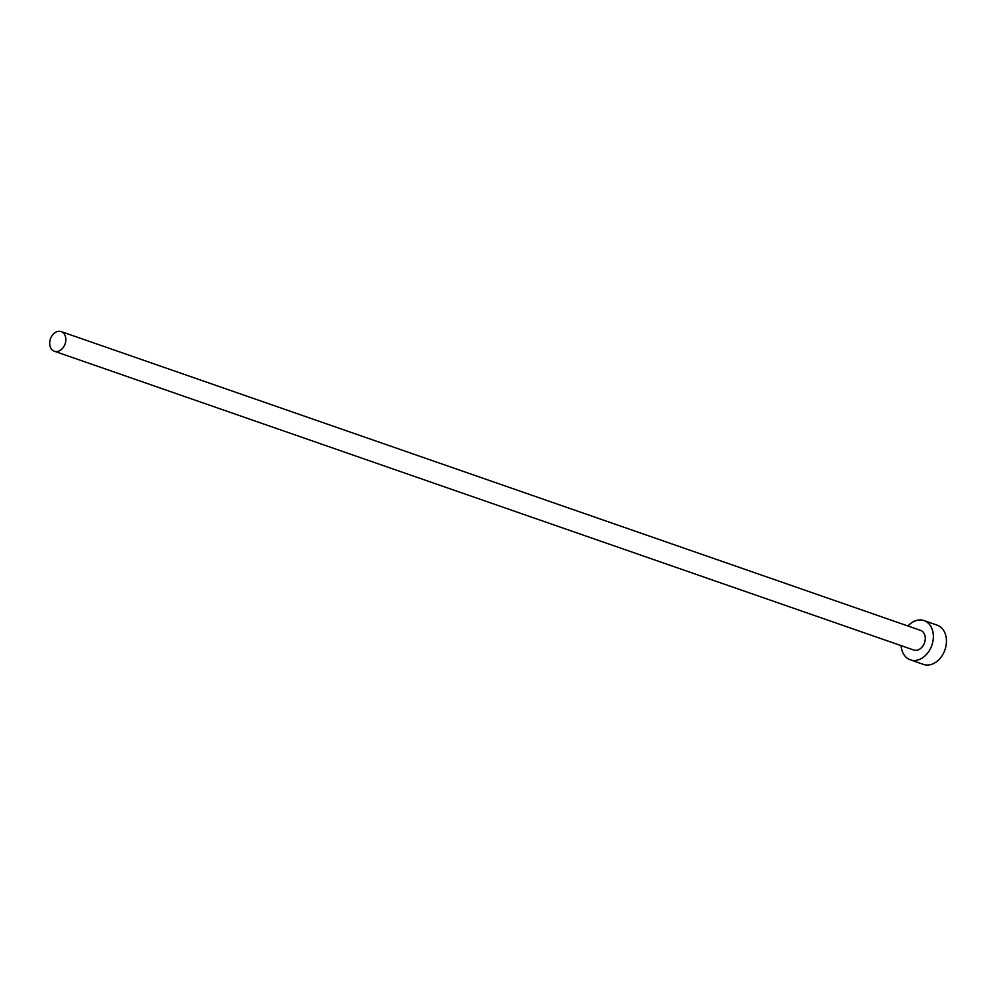 <?xml version="1.0" encoding="UTF-8"?>
<svg xmlns="http://www.w3.org/2000/svg" width="996" height="996" viewBox="0 0 996 996"><rect width="100%" height="100%" fill="white"/><g stroke="black" fill="none" stroke-linecap="round" stroke-linejoin="round"><path stroke-width="1.49" d="M58.478 351.19A10.396 7.744 -70.8 0 0 65.711 341.317A10.396 7.744 -70.8 0 0 61.167 331.593A10.396 7.744 -70.8 0 0 57.033 331.643A10.396 7.744 -70.8 0 0 49.8 341.504A10.396 7.744 -70.8 0 0 54.344 351.227A10.396 7.744 -70.8 0 0 58.478 351.19M54.344 351.227L913.793 650.039A10.396 7.744 -70.8 0 0 917.926 649.99A10.396 7.744 -70.8 0 0 925.16 640.129A10.396 7.744 -70.8 0 0 920.615 630.406L61.167 331.593M901.119 645.632A20.791 15.5 -70.8 0 0 910.381 659.85A20.791 15.5 -70.8 0 0 918.636 659.763A20.791 15.5 -70.8 0 0 933.115 640.03A20.791 15.5 -70.8 0 0 924.027 620.583A20.791 15.5 -70.8 0 0 915.772 620.682A20.791 15.5 -70.8 0 0 907.941 625.998M910.381 659.85L923.466 664.407A20.791 15.5 -70.8 0 0 931.721 664.307A20.791 15.5 -70.8 0 0 946.2 644.586A20.791 15.5 -70.8 0 0 937.124 625.127L924.027 620.583"/></g></svg>
